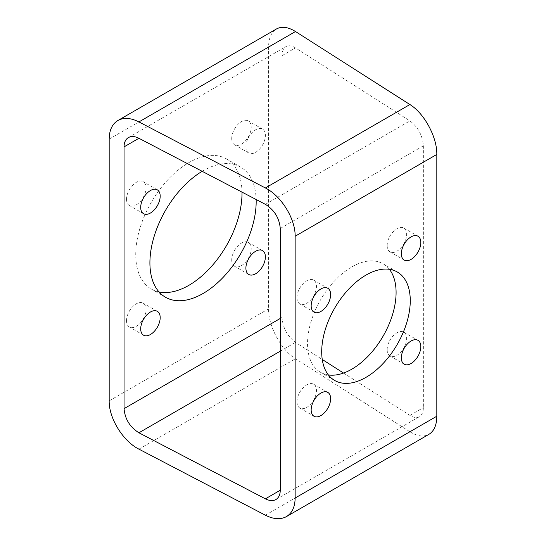 <?xml version="1.0" encoding="UTF-8"?>
<svg xmlns="http://www.w3.org/2000/svg" width="546" height="546" viewBox="0 0 546 546"><rect width="100%" height="100%" fill="white"/><g stroke="black" fill="none" stroke-linecap="round" stroke-linejoin="round"><path stroke-width="0.41" stroke-dasharray="2.73 2.05" d="M265.383 515.199L409.91 431.756C417.294 436.322 423.635 437.175 428.944 434.323M409.91 431.756L295.495 358.749C281.101 349.931 268.27 326.146 268.571 308.845L268.571 47.072C268.693 38.172 271.321 32.132 276.46 28.965M231.729 259.964A13.773 7.951 120 0 0 234.582 266.271A13.773 7.951 120 0 0 248.362 258.319A13.773 7.951 120 0 0 248.362 242.41A13.773 7.951 120 0 0 237.742 246.103A13.773 7.951 120 0 0 231.729 259.964M231.729 138.493A13.773 7.951 120 0 0 234.582 144.799A13.773 7.951 120 0 0 248.362 136.841A13.773 7.951 120 0 0 248.362 120.939A13.773 7.951 120 0 0 237.742 124.624A13.773 7.951 120 0 0 231.729 138.493M126.529 199.229A13.773 7.951 120 0 0 129.382 205.535A13.773 7.951 120 0 0 143.161 197.584A13.773 7.951 120 0 0 143.161 181.675A13.773 7.951 120 0 0 132.541 185.367A13.773 7.951 120 0 0 126.529 199.229M126.529 320.7A13.773 7.951 120 0 0 129.382 327.006A13.773 7.951 120 0 0 143.161 319.055A13.773 7.951 120 0 0 143.161 303.146A13.773 7.951 120 0 0 132.541 306.838A13.773 7.951 120 0 0 126.529 320.7M159.057 291.974A75.143 43.387 -60 0 1 151.303 289.046A75.143 43.387 -60 0 1 151.303 202.279A75.143 43.387 -60 0 1 226.44 158.9A75.143 43.387 -60 0 1 241.994 192.124M343.55 373.048L409.91 415.397C413.602 417.676 416.775 418.106 419.424 416.68C421.997 415.09 423.307 412.073 423.368 407.623L423.368 145.85C422.556 135.408 418.065 127.095 409.91 120.898L295.495 47.891C291.803 45.605 288.629 45.175 285.974 46.608C283.408 48.191 282.091 51.208 282.029 55.658L282.029 317.438C282.848 327.873 287.332 336.193 295.495 342.383L322.249 359.459M387.162 349.699A13.773 7.951 120 0 0 390.015 356.006A13.773 7.951 120 0 0 403.787 348.055A13.773 7.951 120 0 0 403.787 332.145A13.773 7.951 120 0 0 393.175 335.838A13.773 7.951 120 0 0 387.162 349.699M387.162 245.584A13.773 7.951 120 0 0 390.015 251.89A13.773 7.951 120 0 0 403.787 243.932A13.773 7.951 120 0 0 403.787 228.023A13.773 7.951 120 0 0 393.175 231.716A13.773 7.951 120 0 0 387.162 245.584M296.99 297.638A13.773 7.951 120 0 0 299.843 303.945A13.773 7.951 120 0 0 313.616 295.993A13.773 7.951 120 0 0 313.616 280.084A13.773 7.951 120 0 0 303.003 283.777A13.773 7.951 120 0 0 296.99 297.638M296.99 401.76A13.773 7.951 120 0 0 299.843 408.067A13.773 7.951 120 0 0 313.616 400.116A13.773 7.951 120 0 0 313.616 384.207A13.773 7.951 120 0 0 303.003 387.899A13.773 7.951 120 0 0 296.99 401.76M328.405 374.959A62.619 36.152 -60 0 1 320.509 372.276A62.619 36.152 -60 0 1 320.502 299.972A62.619 36.152 -60 0 1 383.121 263.82A62.619 36.152 -60 0 1 389.394 269.315M245.898 146.669A13.773 7.951 120 0 0 248.751 152.976A13.773 7.951 120 0 0 262.53 145.024A13.773 7.951 120 0 0 262.53 129.115A13.773 7.951 120 0 0 251.911 132.808A13.773 7.951 120 0 0 245.898 146.669M202.163 171.314A75.143 43.387 -60 0 1 240.609 167.076A75.143 43.387 -60 0 1 256.149 199.515M138.923 449.14L295.495 358.749M109.173 400.873L268.571 308.845M109.173 139.1L268.571 47.072M265.383 204.34L409.91 120.898M282.029 55.658L295.495 47.891M280.262 228.467L423.368 145.85M409.91 415.397L423.368 407.623M280.262 351.18L295.495 342.383M280.262 318.461L282.029 317.438M275.901 499.542L419.424 416.68M128.406 137.578L285.974 46.608M240.609 167.076L226.44 158.9M165.472 297.229L151.303 289.046M397.29 271.997L383.121 263.82M334.678 380.46L320.509 372.276M157.33 311.329L143.161 303.146M143.55 335.189L129.382 327.006M157.33 189.851L143.161 181.675M143.55 213.711L129.382 205.535M262.53 129.115L248.362 120.939M248.751 152.976L234.582 144.799M262.53 250.594L248.362 242.41M248.751 274.454L234.582 266.271M299.843 408.067L314.011 416.25M313.616 384.207L327.784 392.39M299.843 303.945L314.011 312.128M313.616 280.084L327.784 288.268M390.015 251.89L404.183 260.067M403.787 228.023L417.956 236.206M390.015 356.006L404.183 364.189M403.787 332.145L417.956 340.329"/><path stroke-width="0.82" d="M295.14 236.241L436.827 154.436C437.128 137.142 424.297 113.35 409.91 104.539L295.495 31.525C288.111 26.959 281.763 26.106 276.46 28.965L117.888 120.516C123.751 117.335 130.767 117.799 138.923 121.922L265.383 187.974C281.286 195.918 295.475 218.926 295.14 236.241L295.14 498.02C295.004 506.927 292.103 513.117 286.425 516.605C280.562 519.785 273.546 519.314 265.383 515.199L138.923 449.14C123.021 441.202 108.838 418.195 109.173 400.873L109.173 139.1C109.302 130.194 112.21 123.997 117.888 120.516M401.33 357.883A13.773 7.951 120 0 0 404.183 364.189A13.773 7.951 120 0 0 417.956 356.238A13.773 7.951 120 0 0 417.956 340.329A13.773 7.951 120 0 0 407.343 344.021A13.773 7.951 120 0 0 401.33 357.883M401.33 253.76A13.773 7.951 120 0 0 404.183 260.067A13.773 7.951 120 0 0 417.956 252.115A13.773 7.951 120 0 0 417.956 236.206A13.773 7.951 120 0 0 407.343 239.899A13.773 7.951 120 0 0 401.33 253.76M311.159 305.821A13.773 7.951 120 0 0 314.011 312.128A13.773 7.951 120 0 0 327.784 304.177A13.773 7.951 120 0 0 327.784 288.268A13.773 7.951 120 0 0 317.171 291.96A13.773 7.951 120 0 0 311.159 305.821M311.159 409.944A13.773 7.951 120 0 0 314.011 416.25A13.773 7.951 120 0 0 327.784 408.292A13.773 7.951 120 0 0 327.784 392.39A13.773 7.951 120 0 0 317.171 396.075A13.773 7.951 120 0 0 311.159 409.944M365.984 377.354A62.619 36.152 -60 0 1 334.678 380.46A62.619 36.152 -60 0 1 334.678 308.149A62.619 36.152 -60 0 1 397.29 271.997A62.619 36.152 -60 0 1 406.893 322.174A62.619 36.152 -60 0 1 365.984 377.354M436.827 154.436L436.827 416.216C436.711 425.116 434.084 431.149 428.944 434.323L286.425 516.605M241.994 192.124A75.143 43.387 -60 0 1 188.875 285.326A75.143 43.387 -60 0 1 159.057 291.974M322.249 359.459L343.55 373.048M138.923 138.281L265.383 204.34C274.406 210.039 279.361 218.079 280.262 228.467L280.262 490.247C280.194 494.696 278.74 497.795 275.901 499.542C272.973 501.132 269.465 500.894 265.383 498.832L138.923 432.78C129.907 427.081 124.945 419.035 124.051 408.647L124.051 146.874C124.113 142.417 125.566 139.319 128.406 137.578C131.34 135.988 134.848 136.22 138.923 138.281L124.051 146.874M389.394 269.315A62.619 36.152 -60 0 1 390.527 320.516A62.619 36.152 -60 0 1 351.815 369.178A62.619 36.152 -60 0 1 328.405 374.959M245.898 268.147A13.773 7.951 120 0 0 248.751 274.454A13.773 7.951 120 0 0 262.53 266.496A13.773 7.951 120 0 0 262.53 250.594A13.773 7.951 120 0 0 251.911 254.279A13.773 7.951 120 0 0 245.898 268.147M140.697 207.405A13.773 7.951 120 0 0 143.55 213.711A13.773 7.951 120 0 0 157.33 205.76A13.773 7.951 120 0 0 157.33 189.851A13.773 7.951 120 0 0 146.71 193.543A13.773 7.951 120 0 0 140.697 207.405M140.697 328.883A13.773 7.951 120 0 0 143.55 335.189A13.773 7.951 120 0 0 157.33 327.238A13.773 7.951 120 0 0 157.33 311.329A13.773 7.951 120 0 0 146.71 315.022A13.773 7.951 120 0 0 140.697 328.883M256.149 199.515A75.143 43.387 -60 0 1 203.044 293.509A75.143 43.387 -60 0 1 165.472 297.229A75.143 43.387 -60 0 1 153.788 237.578A75.143 43.387 -60 0 1 202.163 171.314M265.383 187.974L409.91 104.539M295.14 498.02L436.827 416.216M138.923 121.922L295.495 31.525M265.383 498.832L280.262 490.247M138.923 432.78L280.262 351.18M124.051 408.647L280.262 318.461"/></g></svg>
